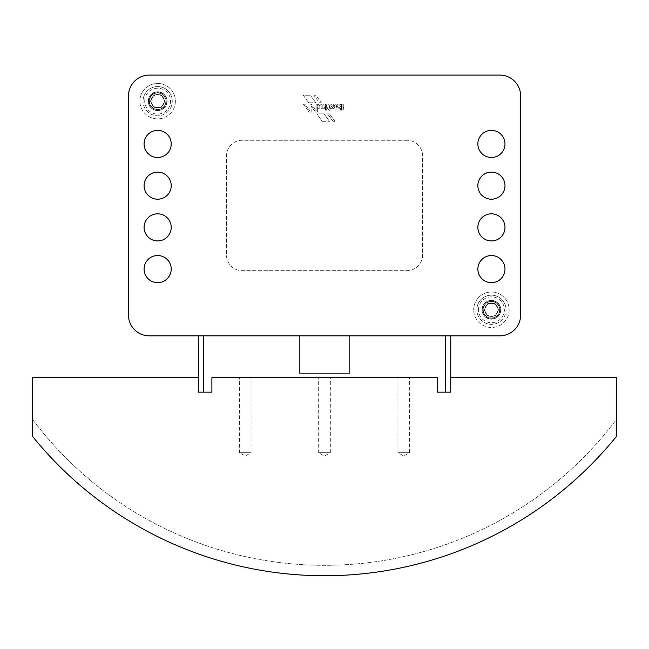<?xml version="1.0" encoding="UTF-8"?>
<svg xmlns="http://www.w3.org/2000/svg" width="649" height="649" viewBox="0 0 649 649"><rect width="100%" height="100%" fill="white"/><g stroke="black" fill="none" stroke-linecap="round" stroke-linejoin="round"><path stroke-width="0.49" stroke-dasharray="3.25 2.43" d="M175.384 101.163A17.734 17.734 0 0 1 157.658 118.897A17.734 17.734 0 0 1 139.924 101.163A17.734 17.734 0 0 0 157.658 118.897A17.734 17.734 0 0 0 175.384 101.163A17.734 17.734 0 0 0 157.658 83.437A17.734 17.734 0 0 0 139.924 101.163A17.734 17.734 0 0 1 157.658 83.437A17.734 17.734 0 0 1 175.384 101.163M167.044 101.163A9.386 9.386 0 0 1 157.658 110.557A9.386 9.386 0 0 1 148.272 101.163A9.386 9.386 0 0 1 157.658 91.777A9.386 9.386 0 0 1 167.044 101.163A9.386 9.386 0 0 1 157.658 110.557A9.386 9.386 0 0 1 148.272 101.163A9.386 9.386 0 0 1 157.658 91.777A9.386 9.386 0 0 1 167.044 101.163M509.157 309.776A17.734 17.734 0 0 1 491.431 327.502A17.734 17.734 0 0 1 473.697 309.776A17.734 17.734 0 0 0 491.431 327.502A17.734 17.734 0 0 0 509.157 309.776A17.734 17.734 0 0 0 491.431 292.042A17.734 17.734 0 0 0 473.697 309.776A17.734 17.734 0 0 1 491.431 292.042A17.734 17.734 0 0 1 509.157 309.776M500.817 309.776A9.386 9.386 0 0 1 491.431 319.162A9.386 9.386 0 0 1 482.037 309.776A9.386 9.386 0 0 1 491.431 300.39A9.386 9.386 0 0 1 500.817 309.776A9.386 9.386 0 0 1 491.431 319.162A9.386 9.386 0 0 1 482.037 309.776A9.386 9.386 0 0 1 491.431 300.39A9.386 9.386 0 0 1 500.817 309.776M172.261 101.163A14.603 14.603 0 0 0 157.658 86.56A14.603 14.603 0 0 0 143.056 101.163A14.603 14.603 0 0 1 157.658 86.56A14.603 14.603 0 0 1 172.261 101.163A14.603 14.603 0 0 1 157.658 115.765A14.603 14.603 0 0 1 143.056 101.163A14.603 14.603 0 0 0 157.658 115.765A14.603 14.603 0 0 0 172.261 101.163A14.603 14.603 0 0 0 157.658 86.56A14.603 14.603 0 0 0 143.056 101.163M165.998 101.163A8.348 8.348 0 0 0 157.658 92.823A8.348 8.348 0 0 0 149.311 101.163A8.348 8.348 0 0 0 157.658 109.511A8.348 8.348 0 0 0 165.998 101.163A8.348 8.348 0 0 0 157.658 92.823A8.348 8.348 0 0 0 149.311 101.163A8.348 8.348 0 0 0 157.658 109.511A8.348 8.348 0 0 0 165.998 101.163A8.348 8.348 0 0 1 157.658 109.511A8.348 8.348 0 0 1 149.311 101.163A8.348 8.348 0 0 0 157.658 109.511A8.348 8.348 0 0 0 165.998 101.163A8.348 8.348 0 0 0 157.658 92.823A8.348 8.348 0 0 0 149.311 101.163A8.348 8.348 0 0 1 157.658 92.823A8.348 8.348 0 0 1 165.998 101.163A8.348 8.348 0 0 0 157.658 92.823A8.348 8.348 0 0 0 149.311 101.163M151.103 101.163A6.555 6.555 0 0 1 157.658 94.616A6.555 6.555 0 0 1 164.205 101.163A6.555 6.555 0 0 1 157.658 107.718A6.555 6.555 0 0 1 151.103 101.163M506.033 309.776A14.603 14.603 0 0 0 491.431 295.173A14.603 14.603 0 0 0 476.828 309.776A14.603 14.603 0 0 1 491.431 295.173A14.603 14.603 0 0 1 506.033 309.776A14.603 14.603 0 0 1 491.431 324.378A14.603 14.603 0 0 1 476.828 309.776A14.603 14.603 0 0 0 491.431 324.378A14.603 14.603 0 0 0 506.033 309.776A14.603 14.603 0 0 0 491.431 295.173A14.603 14.603 0 0 0 476.828 309.776M499.771 309.776A8.348 8.348 0 0 0 491.431 301.428A8.348 8.348 0 0 0 483.083 309.776A8.348 8.348 0 0 0 491.431 318.115A8.348 8.348 0 0 0 499.771 309.776A8.348 8.348 0 0 0 491.431 301.428A8.348 8.348 0 0 0 483.083 309.776A8.348 8.348 0 0 0 491.431 318.115A8.348 8.348 0 0 0 499.771 309.776A8.348 8.348 0 0 1 491.431 318.115A8.348 8.348 0 0 1 483.083 309.776A8.348 8.348 0 0 0 491.431 318.115A8.348 8.348 0 0 0 499.771 309.776A8.348 8.348 0 0 0 491.431 301.428A8.348 8.348 0 0 0 483.083 309.776A8.348 8.348 0 0 1 491.431 301.428A8.348 8.348 0 0 1 499.771 309.776A8.348 8.348 0 0 0 491.431 301.428A8.348 8.348 0 0 0 483.083 309.776M484.876 309.776A6.555 6.555 0 0 1 491.431 303.221A6.555 6.555 0 0 1 497.978 309.776A6.555 6.555 0 0 1 491.431 316.331A6.555 6.555 0 0 1 484.876 309.776M171.214 143.932A13.556 13.556 0 0 0 157.658 130.368A13.556 13.556 0 0 0 144.094 143.932A13.556 13.556 0 0 1 157.658 130.368A13.556 13.556 0 0 1 171.214 143.932A13.556 13.556 0 0 1 157.658 157.488A13.556 13.556 0 0 1 144.094 143.932A13.556 13.556 0 0 0 157.658 157.488A13.556 13.556 0 0 0 171.214 143.932A13.556 13.556 0 0 0 157.658 130.368A13.556 13.556 0 0 0 144.094 143.932A13.556 13.556 0 0 0 157.658 157.488A13.556 13.556 0 0 0 171.214 143.932M171.214 185.655A13.556 13.556 0 0 0 157.658 172.09A13.556 13.556 0 0 0 144.094 185.655A13.556 13.556 0 0 1 157.658 172.09A13.556 13.556 0 0 1 171.214 185.655A13.556 13.556 0 0 1 157.658 199.211A13.556 13.556 0 0 1 144.094 185.655A13.556 13.556 0 0 0 157.658 199.211A13.556 13.556 0 0 0 171.214 185.655A13.556 13.556 0 0 0 157.658 172.09A13.556 13.556 0 0 0 144.094 185.655A13.556 13.556 0 0 0 157.658 199.211A13.556 13.556 0 0 0 171.214 185.655M171.214 227.377A13.556 13.556 0 0 0 157.658 213.813A13.556 13.556 0 0 0 144.094 227.377A13.556 13.556 0 0 1 157.658 213.813A13.556 13.556 0 0 1 171.214 227.377A13.556 13.556 0 0 1 157.658 240.933A13.556 13.556 0 0 1 144.094 227.377A13.556 13.556 0 0 0 157.658 240.933A13.556 13.556 0 0 0 171.214 227.377A13.556 13.556 0 0 0 157.658 213.813A13.556 13.556 0 0 0 144.094 227.377A13.556 13.556 0 0 0 157.658 240.933A13.556 13.556 0 0 0 171.214 227.377M171.214 269.092A13.556 13.556 0 0 0 157.658 255.536A13.556 13.556 0 0 0 144.094 269.092A13.556 13.556 0 0 1 157.658 255.536A13.556 13.556 0 0 1 171.214 269.092A13.556 13.556 0 0 1 157.658 282.656A13.556 13.556 0 0 1 144.094 269.092A13.556 13.556 0 0 0 157.658 282.656A13.556 13.556 0 0 0 171.214 269.092A13.556 13.556 0 0 0 157.658 255.536A13.556 13.556 0 0 0 144.094 269.092A13.556 13.556 0 0 0 157.658 282.656A13.556 13.556 0 0 0 171.214 269.092M504.987 143.932A13.556 13.556 0 0 0 491.431 130.368A13.556 13.556 0 0 0 477.867 143.932A13.556 13.556 0 0 1 491.431 130.368A13.556 13.556 0 0 1 504.987 143.932A13.556 13.556 0 0 1 491.431 157.488A13.556 13.556 0 0 1 477.867 143.932A13.556 13.556 0 0 0 491.431 157.488A13.556 13.556 0 0 0 504.987 143.932A13.556 13.556 0 0 0 491.431 130.368A13.556 13.556 0 0 0 477.867 143.932A13.556 13.556 0 0 0 491.431 157.488A13.556 13.556 0 0 0 504.987 143.932M504.987 185.655A13.556 13.556 0 0 0 491.431 172.09A13.556 13.556 0 0 0 477.867 185.655A13.556 13.556 0 0 1 491.431 172.09A13.556 13.556 0 0 1 504.987 185.655A13.556 13.556 0 0 1 491.431 199.211A13.556 13.556 0 0 1 477.867 185.655A13.556 13.556 0 0 0 491.431 199.211A13.556 13.556 0 0 0 504.987 185.655A13.556 13.556 0 0 0 491.431 172.09A13.556 13.556 0 0 0 477.867 185.655A13.556 13.556 0 0 0 491.431 199.211A13.556 13.556 0 0 0 504.987 185.655M504.987 227.377A13.556 13.556 0 0 0 491.431 213.813A13.556 13.556 0 0 0 477.867 227.377A13.556 13.556 0 0 1 491.431 213.813A13.556 13.556 0 0 1 504.987 227.377A13.556 13.556 0 0 1 491.431 240.933A13.556 13.556 0 0 1 477.867 227.377A13.556 13.556 0 0 0 491.431 240.933A13.556 13.556 0 0 0 504.987 227.377A13.556 13.556 0 0 0 491.431 213.813A13.556 13.556 0 0 0 477.867 227.377A13.556 13.556 0 0 0 491.431 240.933A13.556 13.556 0 0 0 504.987 227.377M504.987 269.092A13.556 13.556 0 0 0 491.431 255.536A13.556 13.556 0 0 0 477.867 269.092A13.556 13.556 0 0 1 491.431 255.536A13.556 13.556 0 0 1 504.987 269.092A13.556 13.556 0 0 1 491.431 282.656A13.556 13.556 0 0 1 477.867 269.092A13.556 13.556 0 0 0 491.431 282.656A13.556 13.556 0 0 0 504.987 269.092A13.556 13.556 0 0 0 491.431 255.536A13.556 13.556 0 0 0 477.867 269.092A13.556 13.556 0 0 0 491.431 282.656A13.556 13.556 0 0 0 504.987 269.092M340.352 106.42A1.395 1.395 0 0 1 338.956 107.823A1.395 1.395 0 0 1 337.553 106.42A1.395 1.395 0 0 1 338.956 105.024A1.395 1.395 0 0 1 340.352 106.42A1.395 1.395 0 0 1 338.956 107.823A1.395 1.395 0 0 1 337.553 106.42A1.395 1.395 0 0 1 338.956 105.024A1.395 1.395 0 0 1 340.352 106.42M337.415 104.611A2.353 2.353 0 0 0 337.034 107.912A2.353 2.353 0 0 0 340.344 108.302A2.353 2.353 0 0 1 337.034 107.912A2.353 2.353 0 0 1 340.433 104.684A2.353 2.353 0 0 0 337.415 104.611M211.85 392.166L198.294 392.174L198.294 377.572L32.45 377.572L32.45 436.266A375.495 375.495 0 0 0 616.55 436.266L616.55 377.572L450.714 377.572L450.714 392.174L445.53 392.166L445.53 335.849L349.576 335.849L349.576 373.394L349.576 335.849L349.576 373.394L299.505 373.394L349.576 373.394L299.505 373.394L299.505 335.849L349.576 335.849L299.505 335.849L299.505 373.394L299.505 335.849L299.505 373.394L349.576 373.394L349.576 335.849L198.334 335.849M308.762 102.785L315.885 102.785L310.336 95.233L303.294 95.233L308.762 102.785L315.885 102.785L310.336 95.233L303.294 95.233L308.762 102.785M322.228 121.314L329.489 121.314L322.228 121.314L316.834 113.883L324.038 113.883L329.489 121.314L324.038 113.883L316.834 113.883L322.228 121.314M341.488 104.189L340.498 104.189L341.488 104.189M340.457 104.229L340.457 104.667L340.457 104.229M340.344 108.302L340.368 110.103L340.368 108.31M340.409 110.143L341.488 110.143L340.409 110.143M341.528 110.103L341.528 104.229L341.528 110.103M331.16 105.949L332.913 107.718A1.322 1.322 0 0 1 331.047 106.201L332.913 107.718A1.322 1.322 0 0 1 331.047 106.201L331.16 105.949M332.256 105.008A2.125 2.125 0 0 1 334.162 105.901L334.47 106.347L334.162 105.901A2.125 2.125 0 0 0 332.256 105.008A0.811 0.811 0 0 0 332.02 105.065L332.02 105.065A0.811 0.811 0 0 1 332.256 105.008M334.47 106.347L334.478 105.179L334.47 106.347M332.41 104.059A2.207 2.207 0 0 1 334.478 105.179A2.207 2.207 0 0 0 332.41 104.059A2.701 2.701 0 0 0 330.544 104.935A2.701 2.701 0 0 1 332.41 104.059M330.803 108.334A2.304 2.304 0 0 1 330.544 104.935A2.304 2.304 0 0 0 333.716 108.44A2.653 2.653 0 0 1 330.803 108.334M334.519 107.645A2.02 2.02 0 0 1 333.716 108.44A2.02 2.02 0 0 0 334.519 107.645L334.519 107.645M334.503 107.588L331.736 105.243L334.503 107.588M326.642 110.143L326.642 108.732L327.323 108.634L326.642 108.732L326.642 110.143M327.323 108.634L327.283 107.71L327.323 108.634M327.283 107.71L326.642 107.669L326.593 104.229L326.642 107.669L327.283 107.71M326.593 104.229L325.506 104.27L326.593 104.229M325.506 104.27L325.547 110.184L325.506 104.27M325.547 110.184L326.601 110.184L325.547 110.184M319.178 108.667L319.178 106.16A1.355 1.355 0 0 1 319.462 105.349A0.957 0.957 0 0 1 320.866 105.406A1.59 1.59 0 0 1 321.125 106.306L321.166 108.699L321.125 106.306A1.59 1.59 0 0 0 320.866 105.406A0.957 0.957 0 0 0 319.462 105.349A1.355 1.355 0 0 0 319.178 106.16L319.178 108.667M321.166 108.699L322.261 108.659L321.166 108.699M322.261 108.659L322.22 104.238L322.261 108.659M322.22 104.238L321.223 104.278L322.22 104.238M321.223 104.278L321.182 104.643A1.574 1.574 0 0 0 319.47 104.148A1.574 1.574 0 0 1 321.182 104.643L321.223 104.278M318.042 105.86A1.785 1.785 0 0 1 319.47 104.148A1.785 1.785 0 0 0 318.042 105.86L318.083 108.708L318.042 105.86M318.083 108.708L319.138 108.708L318.083 108.708M303.424 104.221L309.159 112.139L303.424 104.221L304.876 104.221L309.906 110.955L309.906 104.221L311.301 104.221L316.144 110.89L316.128 104.221L317.393 104.221L317.402 112.123L315.568 112.123L311.163 106.079L311.171 112.139L309.159 112.139L311.171 112.139L311.163 106.079L315.568 112.123L317.402 112.123L317.393 104.221L316.128 104.221L316.144 110.89L311.301 104.221L309.906 104.221L309.906 110.955L304.876 104.221L303.424 104.221M323.989 108.342L324.159 108.497A1.022 1.022 0 0 0 325.06 108.837A1.022 1.022 0 0 1 324.159 108.497L323.989 108.342M325.1 108.797L325.068 107.807L325.1 108.797M325.068 107.807L324.833 107.775A0.86 0.86 0 0 1 324.086 106.931L324.038 104.238L324.086 106.931A0.86 0.86 0 0 0 324.833 107.775L325.068 107.807M324.038 104.238L322.934 104.278L324.038 104.238M322.934 104.278L322.983 108.691L322.934 104.278M322.983 108.691L323.948 108.691L322.983 108.691M329.992 108.643L329.952 107.693L329.992 108.643M329.952 107.693L329.327 107.653L329.286 104.221L329.327 107.653L329.952 107.693M329.286 104.221L328.183 104.262L329.286 104.221M328.183 104.262L327.786 107.742L328.183 104.262M327.786 107.742L327.826 108.675L327.786 107.742M327.826 108.675L328.256 109.056A1.501 1.501 0 0 0 330.025 110.249A1.501 1.501 0 0 1 328.256 109.056L327.826 108.675M330.057 110.216L330.025 109.235L330.057 110.216M330.025 109.235L329.335 108.732L330.025 109.235M336.02 104.213L334.981 104.213L336.06 104.254L336.06 110.119L334.981 110.16L334.941 104.254L334.941 110.119L336.02 110.16L336.02 104.213M343.929 107.653L343.313 107.653L343.97 107.693L343.97 108.602L343.329 108.643L343.97 108.602L343.929 107.653M343.313 107.653L343.272 104.229L343.313 107.653M343.232 104.189L342.177 104.189L343.232 104.189M342.137 104.229L342.137 110.095L342.137 104.229M342.177 110.135L343.248 110.135L342.177 110.135M343.289 110.095L343.289 108.683L343.289 110.095M334.965 121.306L329.505 113.883L334.965 121.306L333.01 121.306L327.534 113.883L329.505 113.883L327.534 113.883L333.01 121.306L334.965 121.306M319.405 102.777L321.32 102.777L315.787 95.216L313.856 95.216L319.405 102.777L321.32 102.777L315.787 95.216L313.856 95.216L319.405 102.777M406.939 140.281L242.142 140.281A15.649 15.649 0 0 0 226.493 155.922L226.493 255.016A15.649 15.649 0 0 0 242.142 270.657L406.939 270.657A15.649 15.649 0 0 0 422.588 255.016L422.588 155.922A15.649 15.649 0 0 0 406.939 140.281A15.649 15.649 0 0 1 422.588 155.922L422.588 255.016A15.649 15.649 0 0 1 406.939 270.657L242.142 270.657A15.649 15.649 0 0 1 226.493 255.016L226.493 155.922A15.649 15.649 0 0 1 242.142 140.281L406.939 140.281M499.771 75.089L149.311 75.089A20.857 20.857 0 0 0 128.453 95.955L128.453 314.992A20.857 20.857 0 0 0 149.311 335.849L499.771 335.849A20.857 20.857 0 0 0 520.636 314.992L520.636 95.955A20.857 20.857 0 0 0 499.771 75.089A20.857 20.857 0 0 1 520.636 95.955A20.857 20.857 0 0 0 499.771 75.089L149.311 75.089A20.857 20.857 0 0 0 128.453 95.955A20.857 20.857 0 0 1 149.311 75.089M487.813 303.513L484.203 309.776L487.813 316.031L495.041 316.031L498.651 309.776L495.041 303.513L487.813 303.513L484.203 309.776L487.813 316.031L495.041 316.031L498.651 309.776L495.041 303.513L487.813 303.513M154.04 94.908L150.43 101.163L154.04 107.426L161.268 107.426L164.878 101.163L161.268 94.908L154.04 94.908L150.43 101.163L154.04 107.426L161.268 107.426L164.878 101.163L161.268 94.908L154.04 94.908M149.311 335.849A20.857 20.857 0 0 1 128.453 314.992A20.857 20.857 0 0 0 149.311 335.849L499.771 335.849A20.857 20.857 0 0 0 520.636 314.992A20.857 20.857 0 0 1 499.771 335.849M149.481 101.163A8.177 8.177 0 0 0 157.658 109.34A8.177 8.177 0 0 0 165.836 101.163A8.177 8.177 0 0 0 157.658 92.985A8.177 8.177 0 0 0 149.481 101.163M166.168 101.163A8.51 8.51 0 0 1 157.658 109.681A8.51 8.51 0 0 1 149.148 101.163A8.51 8.51 0 0 1 157.658 92.653A8.51 8.51 0 0 1 166.168 101.163M483.254 309.776A8.177 8.177 0 0 0 491.431 317.953A8.177 8.177 0 0 0 499.608 309.776A8.177 8.177 0 0 0 491.431 301.598A8.177 8.177 0 0 0 483.254 309.776M499.941 309.776A8.51 8.51 0 0 1 491.431 318.286A8.51 8.51 0 0 1 482.913 309.776A8.51 8.51 0 0 1 491.431 301.266A8.51 8.51 0 0 1 499.941 309.776M330.341 452.669L318.659 452.669L318.659 377.572L330.341 377.572L330.341 452.669L324.5 456.044L318.659 452.669L330.341 452.669M251.074 452.669L239.392 452.669L239.392 377.572L251.074 377.572L251.074 452.669L245.233 456.044L239.392 452.669L251.074 452.669M409.608 452.669L397.926 452.669L397.926 377.572L409.608 377.572L409.608 452.669L403.767 456.044L397.926 452.669L409.608 452.669M445.53 392.166L437.191 392.166L437.191 377.564L211.89 377.564L211.89 392.166L211.89 377.572L437.15 377.572L437.15 392.174L450.706 392.174M409.608 377.572L397.926 377.572M251.074 377.572L239.392 377.572M330.341 377.572L318.659 377.572M616.55 419.295L616.55 436.266A375.495 375.495 0 0 1 32.45 436.266L32.45 419.295L32.45 436.266A375.495 375.495 0 0 0 616.55 436.266L616.55 419.295A365.062 365.062 0 0 1 32.45 419.295A365.062 365.062 0 0 0 616.55 419.295M211.89 377.564L211.89 392.166L198.334 392.166M445.53 335.849L450.747 335.849M164.335 101.163A6.677 6.677 0 0 1 157.658 107.839A6.677 6.677 0 0 1 150.982 101.163A6.677 6.677 0 0 1 157.658 94.494A6.677 6.677 0 0 1 164.335 101.163A6.677 6.677 0 0 1 157.658 107.839A6.677 6.677 0 0 1 150.982 101.163A6.677 6.677 0 0 1 157.658 94.494A6.677 6.677 0 0 1 164.335 101.163M498.099 309.776A6.677 6.677 0 0 1 491.431 316.452A6.677 6.677 0 0 1 484.754 309.776A6.677 6.677 0 0 1 491.431 303.099A6.677 6.677 0 0 1 498.099 309.776A6.677 6.677 0 0 1 491.431 316.452A6.677 6.677 0 0 1 484.754 309.776A6.677 6.677 0 0 1 491.431 303.099A6.677 6.677 0 0 1 498.099 309.776M128.453 95.955L128.453 314.992M520.636 314.992L520.636 95.955M144.719 101.163A12.931 12.931 0 0 1 157.658 88.232A12.931 12.931 0 0 1 170.59 101.163A12.931 12.931 0 0 1 157.658 114.102A12.931 12.931 0 0 1 144.719 101.163M148.475 101.163A9.175 9.175 0 0 1 157.658 91.988A9.175 9.175 0 0 1 166.834 101.163A9.175 9.175 0 0 1 157.658 110.346A9.175 9.175 0 0 1 148.475 101.163M478.491 309.776A12.931 12.931 0 0 1 491.431 296.836A12.931 12.931 0 0 1 504.362 309.776A12.931 12.931 0 0 1 491.431 322.707A12.931 12.931 0 0 1 478.491 309.776M482.248 309.776A9.175 9.175 0 0 1 491.431 300.592A9.175 9.175 0 0 1 500.606 309.776A9.175 9.175 0 0 1 491.431 318.951A9.175 9.175 0 0 1 482.248 309.776M203.551 335.849L203.551 392.166"/><path stroke-width="0.97" d="M149.311 75.089L499.771 75.089A20.857 20.857 0 0 1 520.636 95.955L520.636 314.992A20.857 20.857 0 0 1 499.771 335.849L149.311 335.849A20.857 20.857 0 0 1 128.453 314.992L128.453 95.955A20.857 20.857 0 0 1 149.311 75.089L499.771 75.089M211.85 392.174L198.294 392.174L198.294 377.572L32.45 377.572L32.45 436.266A375.495 375.495 0 0 0 616.55 436.266L616.55 377.572L450.714 377.572L450.747 335.849L198.334 335.849L198.334 392.166L198.334 335.849M450.706 392.174L437.15 392.174L437.15 377.572L211.89 377.572L437.191 377.564L437.191 392.166L450.714 392.166L450.747 335.849M203.551 335.849L203.551 392.166L211.89 392.166L211.89 377.564M203.551 392.166L198.334 392.166M144.094 143.932A13.556 13.556 0 0 1 157.658 130.368A13.556 13.556 0 0 1 171.214 143.932A13.556 13.556 0 0 1 157.658 157.488A13.556 13.556 0 0 1 144.094 143.932M144.094 185.655A13.556 13.556 0 0 1 157.658 172.09A13.556 13.556 0 0 1 171.214 185.655A13.556 13.556 0 0 1 157.658 199.211A13.556 13.556 0 0 1 144.094 185.655M144.094 227.377A13.556 13.556 0 0 1 157.658 213.813A13.556 13.556 0 0 1 171.214 227.377A13.556 13.556 0 0 1 157.658 240.933A13.556 13.556 0 0 1 144.094 227.377M144.094 269.092A13.556 13.556 0 0 1 157.658 255.536A13.556 13.556 0 0 1 171.214 269.092A13.556 13.556 0 0 1 157.658 282.656A13.556 13.556 0 0 1 144.094 269.092M477.867 143.932A13.556 13.556 0 0 1 491.431 130.368A13.556 13.556 0 0 1 504.987 143.932A13.556 13.556 0 0 1 491.431 157.488A13.556 13.556 0 0 1 477.867 143.932M477.867 185.655A13.556 13.556 0 0 1 491.431 172.09A13.556 13.556 0 0 1 504.987 185.655A13.556 13.556 0 0 1 491.431 199.211A13.556 13.556 0 0 1 477.867 185.655M477.867 227.377A13.556 13.556 0 0 1 491.431 213.813A13.556 13.556 0 0 1 504.987 227.377A13.556 13.556 0 0 1 491.431 240.933A13.556 13.556 0 0 1 477.867 227.377M477.867 269.092A13.556 13.556 0 0 1 491.431 255.536A13.556 13.556 0 0 1 504.987 269.092A13.556 13.556 0 0 1 491.431 282.656A13.556 13.556 0 0 1 477.867 269.092M128.453 314.992L128.453 95.955M499.771 335.849L149.311 335.849M520.636 95.955L520.636 314.992M445.53 392.166L445.53 335.849"/></g></svg>
